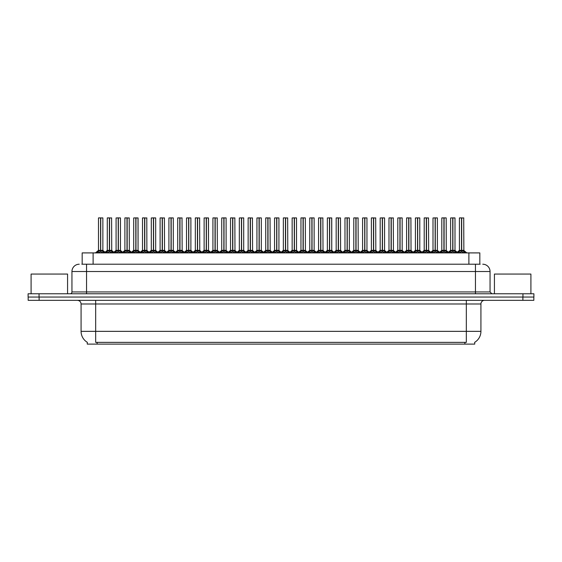 <?xml version="1.0" encoding="UTF-8"?>
<svg xmlns="http://www.w3.org/2000/svg" width="562" height="562" viewBox="0 0 562 562"><rect width="100%" height="100%" fill="white"/><g stroke="black" fill="none" stroke-linecap="round" stroke-linejoin="round"><path stroke-width="0.84" d="M82.171 264.217L82.171 252.907L479.829 252.907L479.829 264.217M474.721 342.3L474.721 344.113L87.279 344.113L87.279 342.3M87.384 342.363A12.771 12.771 0 0 1 81.076 331.348L95.666 331.348L95.666 342.363L466.334 342.363L466.334 331.348L480.924 331.348L480.924 303.986A3.646 3.646 0 0 1 484.577 300.333M81.076 331.348L81.076 303.986C80.858 301.766 79.642 300.551 77.423 300.333M474.616 342.363A12.771 12.771 0 0 0 480.924 331.348M39.115 300.333L533.83 300.333L533.83 297.052L28.17 297.052L28.17 300.333L39.115 300.333L39.115 297.052M533.83 300.333L533.83 297.052M82.01 264.217L480.159 264.217M81.841 264.217L86.548 264.217L86.548 271.516L71.95 271.516L71.95 291.945A1.827 1.827 0 0 1 70.131 293.771M79.249 264.217A7.299 7.299 0 0 0 71.95 271.516M482.751 264.217A7.299 7.299 0 0 1 490.05 271.516L490.05 291.945L491.869 293.771M39.045 293.771L28.1 293.771L28.1 297.052L39.045 297.052L39.045 293.771L522.955 293.771L522.955 297.052L533.9 297.052L533.9 293.771L522.955 293.771M449.066 252.907L450.317 251.593L452.712 250.357L452.712 251.657L452.839 217.887L454.995 217.958L454.995 250.357L452.902 250.357L455.29 251.593L456.541 252.907M454.918 217.887L452.902 217.958L452.902 251.657L452.839 250.357L455.058 250.497L453.141 250.497M452.712 217.887L450.619 217.958L452.712 217.887L450.619 217.958L450.619 250.357L452.839 250.357M452.712 217.958L452.803 250.357L452.775 217.887M452.073 217.887L453.534 217.887M452.712 250.357L450.619 250.357L447.57 252.907M455.29 251.593L455.29 252.907L452.902 251.657M452.712 251.657L450.324 252.914M457.868 252.907L459.119 251.593L461.514 250.357L461.514 251.657L461.641 217.887L459.491 217.887L461.578 217.887L461.578 250.357L464.093 251.593L465.343 252.907M461.704 250.357L461.704 251.657L461.641 250.357L463.798 250.357L461.704 250.357L461.697 217.887M461.514 217.887L459.421 217.958L459.421 250.357L461.641 250.357M461.943 250.497L463.861 250.497L463.72 217.887M461.514 217.958L461.514 250.357L459.421 250.357L457.208 252.24L455.058 250.497L458.037 252.907M461.578 217.887L460.875 217.887M464.086 252.914L461.704 251.657M461.514 251.657L459.126 252.914L459.119 251.593M67.573 293.771L67.573 274.066L31.093 274.066L31.093 293.771M530.907 293.771L530.907 274.066L494.427 274.066L494.427 293.771M431.461 252.907L432.712 251.593L435.1 250.357L435.1 251.657L435.227 217.887L437.384 217.958L437.384 250.357L435.29 250.357L437.686 251.593L438.936 252.907M437.313 217.887L435.29 217.958L435.29 251.657L435.227 250.357L437.454 250.497L435.536 250.497M435.107 217.887L433.007 217.958L435.107 217.887L433.007 217.958L433.007 250.357L435.227 250.357M435.1 217.958L435.199 250.357L435.164 217.887M434.468 217.887L435.929 217.887M435.1 250.357L433.007 250.357L433.007 217.958M437.686 251.593L437.686 252.907L435.29 251.657M435.1 251.657L432.719 252.914L432.712 251.593M413.85 252.907L415.107 251.593L417.496 250.357L417.496 251.657L417.622 217.887L419.779 217.958L419.779 250.357L417.685 250.357L420.074 251.593L421.331 252.907M419.709 217.887L417.685 217.958L417.685 251.657L417.622 250.357L419.849 250.497L417.924 250.497M417.496 217.887L415.402 217.958L417.496 217.887L415.402 217.958L415.402 250.357L417.622 250.357M417.496 217.958L417.594 250.357L417.559 217.887M416.863 217.887L418.318 217.887M417.496 250.357L415.402 250.357L412.36 252.907M420.074 251.593L420.074 252.907L417.685 251.657M417.496 251.657L415.107 252.914L415.107 251.593M396.245 252.907L397.496 251.593L399.891 250.357L399.891 251.657L400.018 217.887L402.174 217.958L402.174 250.357L400.081 250.357L402.469 251.593L403.72 252.907M402.097 217.887L400.081 217.958L400.081 251.657L400.018 250.357L402.237 250.497L400.32 250.497M399.891 217.887L397.798 217.958L399.891 217.887L397.798 217.958L397.798 250.357L400.018 250.357M399.891 217.958L399.982 250.357L399.954 217.887M399.252 217.887L400.713 217.887M402.469 251.593L402.469 252.907L400.081 251.657M399.891 251.657L397.503 252.914L397.496 251.593M378.64 252.907L379.891 251.593L382.279 250.357L382.279 251.657L382.406 217.887L384.57 217.958L384.57 250.357L382.476 250.357L384.865 251.593L386.115 252.907M382.715 250.497L384.633 250.497L382.476 250.357L382.476 251.657L382.469 217.887M382.286 217.887L380.186 217.958L382.286 217.887L380.186 217.958L380.186 250.357L382.406 250.357M382.279 217.958L382.378 250.357L382.343 217.887M381.647 217.887L383.108 217.887M382.279 250.357L380.193 250.357L377.144 252.907M384.865 251.593L384.865 252.907L382.476 251.657M382.279 251.657L379.898 252.914M382.476 217.958L384.492 217.887M440.264 252.907L441.514 251.593L443.903 250.357L443.903 251.657L444.029 217.887L446.116 217.887L444.029 217.887M446.116 217.887L444.099 217.958L444.099 250.385L446.488 251.593L447.738 252.907M444.099 250.385L444.099 251.657L444.029 250.357L446.193 250.357L444.001 250.357M443.91 217.887L441.809 217.958L441.809 250.357L443.966 250.357L443.966 217.887L441.887 217.887L443.966 217.887M446.193 217.958L446.256 250.497L444.338 250.497M443.903 217.958L443.903 250.357L441.816 250.357L439.596 252.24L437.454 250.497L440.425 252.907M443.27 217.887L444.732 217.887M446.488 251.593L446.488 252.907L444.099 251.657M443.903 251.657L441.521 252.914L441.514 251.593M422.659 252.907L423.91 251.593L426.298 250.357L426.298 251.657L426.425 217.887L424.275 217.887L426.361 217.887L426.361 250.357L428.883 251.593L430.134 252.907M426.488 250.357L426.488 251.657L426.425 250.357L428.581 250.357L426.488 250.357L426.488 217.887M426.305 217.887L424.205 217.958L424.205 250.357L426.425 250.357M426.727 250.497L428.651 250.497L428.511 217.887M426.298 217.958L426.298 250.357L424.205 250.357L421.992 252.24L419.849 250.497L422.821 252.907M426.361 217.887L425.666 217.887M428.883 251.593L428.883 252.907L426.488 251.657M426.298 251.657L423.917 252.914L423.91 251.593M405.047 252.907L406.298 251.593L408.693 250.357L408.693 251.657L408.82 217.887L406.67 217.887L408.757 217.887L408.757 250.357L411.272 251.593L412.522 252.907M408.883 250.357L408.883 251.657L408.82 250.357L410.977 250.357L408.883 250.357L408.883 217.887M408.693 217.887L406.6 217.958L406.6 250.357L408.82 250.357M409.122 250.497L411.04 250.497L410.906 217.887M408.693 217.958L408.693 250.357L406.6 250.357L404.387 252.24L402.237 250.497L405.216 252.907M408.757 217.887L408.061 217.887M411.272 251.593L411.272 252.907L408.883 251.657M408.693 251.657L406.305 252.914L406.298 251.593M387.443 252.907L388.693 251.593L391.089 250.357L391.082 251.657L391.215 217.887L389.066 217.887L391.152 217.887L391.152 250.357L393.667 251.593L394.917 252.907M391.278 250.357L391.278 251.657L391.215 250.357L393.372 250.357L391.278 250.357L391.271 217.887M391.089 217.887L388.988 217.958L388.988 250.357L391.215 250.357M391.517 250.497L393.435 250.497L393.295 217.887M391.089 217.958L391.089 250.357L388.995 250.357L386.782 252.24L384.633 250.497L387.611 252.907M391.152 217.887L390.45 217.887M393.66 252.914L391.278 251.657M391.082 251.657L388.7 252.914L388.693 251.593M361.036 252.907L362.286 251.593L364.675 250.357L364.675 251.657L364.801 217.887L366.958 217.958L366.958 250.357L364.864 250.357L367.26 251.593L368.51 252.907M366.888 217.887L364.864 217.958L364.864 251.657L364.801 250.357L367.028 250.497L365.103 250.497M364.682 217.887L362.581 217.958L364.682 217.887L362.581 217.958L362.581 250.357L364.801 250.357M364.675 217.958L364.773 250.357L364.738 217.887M364.043 217.887L365.504 217.887M364.675 250.357L362.581 250.357L362.581 217.958M367.26 251.593L367.26 252.907L364.864 251.657M364.675 251.657L362.293 252.914L362.286 251.593M343.424 252.907L344.675 251.593L347.07 250.357L347.07 251.657L347.197 217.887L349.353 217.958L349.353 250.357L347.26 250.357L349.648 251.593L350.899 252.907M349.283 217.887L347.26 217.958L347.26 251.657L347.197 250.357L349.416 250.497L347.499 250.497M347.07 217.887L344.977 217.958L347.07 217.887L344.977 217.958L344.977 250.357L347.197 250.357M347.07 217.958L347.161 250.357L347.133 217.887M346.438 217.887L347.892 217.887M347.07 250.357L344.977 250.357L344.977 217.958M349.648 251.593L349.648 252.907L347.26 251.657M347.07 251.657L344.682 252.914L344.675 251.593M325.82 252.907L327.07 251.593L329.458 250.357L329.458 251.657L329.592 217.887L331.749 217.958L331.749 250.357L329.655 250.357L332.044 251.593L333.294 252.907M331.749 217.958L329.655 217.958L329.655 251.657L329.592 250.357L331.749 250.357L331.671 217.887M329.465 217.887L327.365 217.958L329.465 217.887L327.365 217.958L327.365 250.357L329.592 250.357M329.458 217.958L329.557 250.357L329.529 217.887M328.826 217.887L330.287 217.887M332.044 251.593L332.044 252.907L329.655 251.657M329.458 251.657L327.077 252.914L327.07 251.593M308.215 252.907L309.465 251.593L311.854 250.357L311.854 251.657L311.98 217.887L314.137 217.958L314.137 250.357L312.043 250.357L314.439 251.593L315.689 252.907M314.067 217.887L312.043 217.958L312.043 251.657L311.98 250.357L314.207 250.497L312.289 250.497M311.861 217.887L309.76 217.958L311.861 217.887L309.76 217.958L309.76 250.357L311.98 250.357M311.854 217.958L311.952 250.357L311.917 217.887M311.222 217.887L312.683 217.887M311.854 250.357L309.76 250.357L306.719 252.907M314.439 251.593L314.439 252.907L312.043 251.657M311.854 251.657L309.472 252.914M369.838 252.907L371.089 251.593L373.477 250.357L373.477 251.657L373.604 217.887L371.461 217.887L373.54 217.887L373.54 250.357L376.062 251.593L377.313 252.907M373.667 250.357L373.667 251.657L373.604 250.357L375.76 250.357L373.667 250.357L373.667 217.887M373.484 217.887L371.384 217.958L371.384 250.357L373.575 250.357M373.913 250.497L375.83 250.497L375.69 217.887M373.477 217.958L373.477 250.357L371.384 250.357L369.171 252.24L367.028 250.497L370 252.907M373.54 217.887L372.845 217.887M376.062 251.593L376.062 252.907L373.667 251.657M373.477 251.657L371.096 252.914L371.089 251.593M352.226 252.907L353.484 251.593L355.872 250.357L355.872 251.657L355.999 217.887L353.849 217.887L355.936 217.887L355.936 250.357L358.451 251.593L359.708 252.907M356.062 250.357L356.062 251.657L355.999 250.357L358.156 250.357L356.062 250.357L356.062 217.887M355.872 217.887L353.779 217.958L353.779 250.357L355.999 250.357M356.301 250.497L358.226 250.497L358.085 217.887M355.872 217.958L355.872 250.357L353.779 250.357L351.566 252.24L349.416 250.497L352.395 252.907M355.936 217.887L355.24 217.887M358.451 251.593L358.451 252.907L356.062 251.657M355.872 251.657L353.484 252.914L353.484 251.593M334.622 252.907L335.872 251.593L338.268 250.357L338.268 251.657L338.394 217.887L336.245 217.887L338.331 217.887L338.331 250.357L340.846 251.593L342.096 252.907M338.457 250.357L338.457 251.657L338.394 250.357L340.551 250.357L338.457 250.357L338.45 217.887M338.268 217.887L336.174 217.958L336.174 250.357L338.394 250.357M338.696 250.497L340.614 250.497L340.474 217.887M338.268 217.958L338.268 250.357L336.174 250.357L333.961 252.24L331.812 250.497L329.894 250.497M338.331 217.887L337.629 217.887M340.846 251.593L340.846 252.907L338.457 251.657M338.268 251.657L335.879 252.914L335.872 251.593M317.017 252.907L318.268 251.593L320.656 250.357L320.656 251.657L320.783 217.887L318.64 217.887L320.719 217.887L320.719 250.357L323.241 251.593L324.492 252.907M320.853 250.357L320.853 251.657L320.783 250.357L322.946 250.357L320.853 250.357L320.846 217.887M320.663 217.887L318.563 217.958L318.563 250.357L320.783 250.357M321.092 250.497L323.01 250.497L322.869 217.887M320.656 217.958L320.656 250.357L318.563 250.357L316.35 252.24L314.207 250.497L317.179 252.907M320.719 217.887L320.024 217.887M323.234 252.914L320.853 251.657M320.656 251.657L318.275 252.914L318.268 251.593M290.603 252.907L291.861 251.593L294.249 250.357L294.249 251.657L294.376 217.887L296.532 217.958L296.532 250.357L294.439 250.357L296.827 251.593L298.085 252.907M296.462 217.887L294.439 217.958L294.439 251.657L294.376 250.357L296.603 250.497L294.678 250.497M294.249 217.887L292.156 217.958L294.249 217.887L292.156 217.958L292.156 250.357L294.376 250.357M294.249 217.958L294.348 250.357L294.312 217.887M293.617 217.887L295.071 217.887M294.249 250.357L292.156 250.357L289.114 252.907M296.827 251.593L296.827 252.907L294.439 251.657M294.249 251.657L291.861 252.914L291.861 251.593M272.999 252.907L274.249 251.593L276.644 250.357L276.644 251.657L276.771 217.887L278.928 217.958L278.928 250.357L276.834 250.357L279.223 251.593L280.473 252.907M278.85 217.887L276.834 217.958L276.834 251.657L276.771 250.357L278.991 250.497L277.073 250.497M276.644 217.887L274.551 217.958L276.644 217.887L274.551 217.958L274.551 250.357L276.771 250.357M276.644 217.958L276.736 250.357L276.708 217.887M276.005 217.887L277.466 217.887M276.644 250.357L274.551 250.357L271.509 252.907M279.223 251.593L279.223 252.907L276.834 251.657M276.644 251.657L274.256 252.914L274.249 251.593M255.394 252.907L256.644 251.593L259.033 250.357L259.033 251.657L259.159 217.887L261.323 217.958L261.323 250.357L259.23 250.357L261.618 251.593L262.868 252.907M261.246 217.887L259.23 217.958L259.23 251.657L259.159 250.357L261.386 250.497L259.468 250.497M259.04 217.887L256.939 217.958L259.04 217.887L256.939 217.958L256.939 250.357L259.159 250.357M259.033 217.958L259.131 250.357L259.096 217.887M258.401 217.887L259.862 217.887M259.033 250.357L256.939 250.357L253.898 252.907M261.618 251.593L261.618 252.907L259.23 251.657M259.033 251.657L256.651 252.914L256.644 251.593M237.789 252.907L239.04 251.593L241.428 250.357L241.428 251.657L241.555 217.887L243.711 217.958L243.711 250.357L241.618 250.357L244.013 251.593L245.264 252.907M243.641 217.887L241.618 217.958L241.618 251.657L241.555 250.357L243.782 250.497L241.857 250.497M241.428 217.887L239.335 217.958L241.428 217.887L239.335 217.958L239.335 250.357L241.555 250.357M241.428 217.958L241.527 250.357L241.491 217.887M240.796 217.887L242.257 217.887M241.428 250.357L239.335 250.357L236.293 252.907M244.013 251.593L244.013 252.907L241.618 251.657M241.428 251.657L239.04 252.914L239.04 251.593M220.178 252.907L221.428 251.593L223.824 250.357L223.824 251.657L223.95 217.887L226.107 217.958L226.107 250.357L224.013 250.357L226.402 251.593L227.652 252.907M226.036 217.887L224.013 217.958L224.013 251.657L223.95 250.357L226.17 250.497L224.252 250.497M223.824 217.887L221.73 217.958L223.824 217.887L221.73 217.958L221.73 250.357L223.95 250.357M223.824 217.958L223.915 250.357L223.887 217.887M223.184 217.887L224.645 217.887M223.824 250.357L221.73 250.357L218.688 252.907M226.402 251.593L226.402 252.907L224.013 251.657M223.824 251.657L221.435 252.914L221.428 251.593M202.573 252.907L203.823 251.593L206.212 250.357L206.212 251.657L206.345 217.887L208.502 217.958L208.502 250.357L206.409 250.357L208.797 251.593L210.048 252.907M208.502 217.958L206.409 217.958L206.409 251.657L206.345 250.357L208.502 250.357L208.425 217.887M206.219 217.887L204.118 217.958L206.219 217.887L204.118 217.958L204.118 250.357L206.345 250.357M206.212 217.958L206.31 250.357L206.282 217.887M205.58 217.887L207.041 217.887M206.212 250.357L204.125 250.357L204.118 217.958M208.797 251.593L208.797 252.907L206.409 251.657M206.212 251.657L203.83 252.914L203.823 251.593M299.413 252.907L300.663 251.593L303.051 250.357L303.051 251.657L303.178 217.887L305.264 217.887L303.178 217.887M305.264 217.887L303.241 217.958L303.241 250.385L305.637 251.593L306.887 252.907M303.241 250.385L303.241 251.657L303.178 250.357L305.335 250.357L303.15 250.357M303.058 217.887L300.958 217.958L300.958 250.357L303.115 250.357L303.115 217.887L301.028 217.887L303.115 217.887M305.335 217.958L305.405 250.497L303.48 250.497M303.051 217.958L303.051 250.357L300.958 250.357L298.745 252.24L296.603 250.497L299.574 252.907M302.419 217.887L303.88 217.887M305.637 251.593L305.637 252.907L303.241 251.657M303.051 251.657L300.663 252.914L300.663 251.593M281.801 252.907L283.051 251.593L285.447 250.357L285.447 251.657L285.573 217.887L283.424 217.887L285.51 217.887L285.51 250.357L288.025 251.593L289.275 252.907M285.637 250.357L285.637 251.657L285.573 250.357L287.73 250.357L285.637 250.357L285.629 217.887M285.447 217.887L283.353 217.958L283.353 250.357L285.573 250.357M285.875 250.497L287.793 250.497L287.66 217.887M285.447 217.958L285.447 250.357L283.353 250.357L281.14 252.24L278.991 250.497L281.969 252.907M285.51 217.887L284.808 217.887M288.025 251.593L288.025 252.907L285.637 251.657M285.447 251.657L283.058 252.914M264.196 252.907L265.447 251.593L267.835 250.357L267.835 251.657L267.969 217.887L265.819 217.887L267.905 217.887L267.905 250.357L270.42 251.593L271.671 252.907M268.032 250.357L268.032 251.657L267.969 250.357L270.125 250.357L268.032 250.357L268.025 217.887M267.842 217.887L265.742 217.958L265.742 250.357L267.969 250.357M268.271 250.497L270.189 250.497L270.048 217.887M267.835 217.958L267.835 250.357L265.749 250.357L263.529 252.24L261.386 250.497L264.365 252.907M267.905 217.887L267.203 217.887M270.42 251.593L270.42 252.907L268.032 251.657M267.835 251.657L265.454 252.914L265.447 251.593M246.592 252.907L247.842 251.593L250.231 250.357L250.231 251.657L250.357 217.887L248.214 217.887L250.294 217.887L250.294 250.357L252.816 251.593L254.066 252.907M250.42 250.357L250.42 251.657L250.357 250.357L252.514 250.357L250.42 250.357L250.42 217.887M250.238 217.887L248.137 217.958L248.137 250.357L250.357 250.357M250.666 250.497L252.584 250.497L252.443 217.887M250.231 217.958L250.231 250.357L248.137 250.357L245.924 252.24L243.782 250.497L246.753 252.907M250.294 217.887L249.598 217.887M252.809 252.914L250.42 251.657M250.231 251.657L247.849 252.914L247.842 251.593M228.98 252.907L230.237 251.593L232.626 250.357L232.626 251.657L232.752 217.887L230.603 217.887L232.689 217.887L232.689 250.357L235.204 251.593L236.462 252.907M232.816 250.357L232.816 251.657L232.752 250.357L234.909 250.357L232.816 250.357L232.816 217.887M232.626 217.887L230.532 217.958L230.532 250.357L232.752 250.357M233.054 250.497L234.979 250.497L234.839 217.887M232.626 217.958L232.626 250.357L230.532 250.357L228.32 252.24L226.17 250.497L229.148 252.907M232.689 217.887L231.994 217.887M235.204 251.593L235.204 252.907L232.816 251.657M232.626 251.657L230.237 252.914L230.237 251.593M211.375 252.907L212.626 251.593L215.021 250.357L215.021 251.657L215.148 217.887L212.998 217.887L215.084 217.887L215.084 250.357L217.599 251.593L218.85 252.907M215.211 250.357L215.211 251.657L215.148 250.357L217.304 250.357L215.211 250.357L215.204 217.887M215.021 217.887L212.928 217.958L212.928 250.357L215.148 250.357M215.45 250.497L217.368 250.497L217.227 217.887M215.021 217.958L215.021 250.357L212.928 250.357L210.715 252.24L208.565 250.497L206.647 250.497M215.084 217.887L214.382 217.887M217.599 251.593L217.599 252.907L215.211 251.657M215.021 251.657L212.633 252.914M184.968 252.907L186.219 251.593L188.607 250.357L188.607 251.657L188.734 217.887L190.89 217.958L190.89 250.357L188.797 250.357L191.192 251.593L192.443 252.907M190.82 217.887L188.797 217.958L188.797 251.657L188.734 250.357L190.961 250.497L189.043 250.497M188.614 217.887L186.514 217.958L188.614 217.887L186.514 217.958L186.514 250.357L188.734 250.357M188.607 217.958L188.706 250.357L188.67 217.887M187.975 217.887L189.436 217.887M188.607 250.357L186.514 250.357L183.472 252.907M191.192 251.593L191.192 252.907L188.797 251.657M188.607 251.657L186.226 252.914L186.219 251.593M167.357 252.907L168.614 251.593L171.003 250.357L171.003 251.657L171.129 217.887L173.286 217.958L173.286 250.357L171.192 250.357L173.581 251.593L174.838 252.907M173.215 217.887L171.192 217.958L171.192 251.657L171.129 250.357L173.356 250.497L171.431 250.497M171.003 217.887L168.909 217.958L171.003 217.887L168.909 217.958L168.909 250.357L171.129 250.357M171.003 217.958L171.094 250.357L171.066 217.887M170.37 217.887L171.824 217.887M171.003 250.357L168.909 250.357L168.909 217.958M173.581 251.593L173.581 252.907L171.192 251.657M171.003 251.657L168.614 252.914L168.614 251.593M149.752 252.907L151.002 251.593L153.398 250.357L153.398 251.657L153.524 217.887L155.681 217.958L155.681 250.357L153.588 250.357L155.976 251.593L157.227 252.907M155.604 217.887L153.588 217.958L153.588 251.657L153.524 250.357L155.744 250.497L153.826 250.497M153.398 217.887L151.304 217.958L153.398 217.887L151.304 217.958L151.304 250.357L153.524 250.357M153.398 217.958L153.489 250.357L153.461 217.887M152.759 217.887L154.22 217.887M153.398 250.357L151.304 250.357L148.263 252.907M155.969 252.914L153.588 251.657M153.398 251.657L151.009 252.914L151.002 251.593M132.147 252.907L133.398 251.593L135.786 250.357L135.786 251.657L135.913 217.887L138.069 217.958L138.069 250.357L135.976 250.357L138.371 251.593L139.622 252.907M138.069 217.958L135.976 217.958L135.976 251.657L135.913 250.357L138.069 250.357L137.999 217.887M135.793 217.887L133.693 217.958L135.793 217.887L133.693 217.958L133.693 250.357L135.885 250.357M135.786 217.958L135.849 250.357L135.849 217.887M135.154 217.887L136.615 217.887M138.371 251.593L138.371 252.907L135.976 251.657M135.786 251.657L133.405 252.914L133.398 251.593M114.543 252.907L115.793 251.593L118.182 250.357L118.182 251.657L118.308 217.887L120.465 217.958L120.465 250.357L118.371 250.357L120.767 251.593L122.017 252.907M120.394 217.887L118.371 217.958L118.371 251.657L118.308 250.357L120.535 250.497L118.61 250.497M118.182 217.887L116.088 217.958L118.182 217.887L116.088 217.958L116.088 250.357L118.308 250.357M118.182 217.958L118.28 250.357L118.245 217.887M117.549 217.887L119.004 217.887M118.182 250.357L116.088 250.357L113.046 252.907M120.767 251.593L120.767 252.907L118.371 251.657M118.182 251.657L115.793 252.914L115.793 251.593M96.931 252.907L98.181 251.593L100.577 250.357L100.577 251.657L100.703 217.887L98.554 217.887L100.64 217.887L100.64 250.357L103.155 251.593L104.406 252.907M102.79 217.887L100.767 217.958L100.703 250.357M100.577 250.357L98.483 250.357L100.577 250.357L100.577 217.958L98.554 217.887M102.86 217.958L102.86 250.357L100.767 250.357L102.923 250.497L101.005 250.497M98.483 217.958L98.483 250.357L95.442 252.907M100.64 217.887L99.938 217.887M103.155 251.593L103.155 252.907L100.767 251.657M100.577 251.657L98.188 252.914L98.181 251.593M193.771 252.907L195.021 251.593L197.41 250.357L197.41 251.657L197.536 217.887L195.393 217.887L197.473 217.887L197.473 250.357L199.995 251.593L201.245 252.907M197.599 250.357L197.606 251.657L197.536 250.357L199.7 250.357L197.599 250.357L197.599 217.887M197.417 217.887L195.316 217.958L195.316 250.357L197.536 250.357M197.845 250.497L199.763 250.497L199.622 217.887M197.41 217.958L197.41 250.357L195.316 250.357L193.103 252.24L190.961 250.497L193.932 252.907M197.473 217.887L196.777 217.887M199.995 251.593L199.995 252.907L197.606 251.657M197.41 251.657L195.028 252.914L195.021 251.593M176.166 252.907L177.416 251.593L179.805 250.357L179.805 251.657L179.931 217.887L177.782 217.887L179.868 217.887L179.868 250.357L182.39 251.593L183.641 252.907M179.995 250.357L179.995 251.657L179.931 250.357L182.088 250.357L179.995 250.357L179.995 217.887M179.805 217.887L177.711 217.958L177.711 250.357L179.931 250.357M180.233 250.497L182.158 250.497L182.018 217.887M179.805 217.958L179.805 250.357L177.711 250.357L175.499 252.24L173.356 250.497L176.328 252.907M179.868 217.887L179.173 217.887M182.383 252.914L179.995 251.657M179.805 251.657L177.416 252.914L177.416 251.593M158.554 252.907L159.805 251.593L162.2 250.357L162.2 251.657L162.327 217.887L160.177 217.887L162.263 217.887L162.263 250.357L164.778 251.593L166.029 252.907M162.39 250.357L162.39 251.657L162.327 250.357L164.483 250.357L162.39 250.357L162.383 217.887M162.2 217.887L160.107 217.958L160.107 250.357L162.327 250.357M162.629 250.497L164.547 250.497L164.413 217.887M162.2 217.958L162.2 250.357L160.107 250.357L157.894 252.24L155.744 250.497L158.723 252.907M162.263 217.887L161.561 217.887M164.778 251.593L164.778 252.907L162.39 251.657M162.2 251.657L159.812 252.914L159.805 251.593M140.95 252.907L142.2 251.593L144.589 250.357L144.589 251.657L144.722 217.887L142.572 217.887L144.659 217.887L144.659 250.357L147.174 251.593L148.424 252.907M146.879 217.958L144.785 217.958L144.785 251.657L144.722 250.357L146.879 250.357L146.801 217.887M144.596 217.887L142.495 217.958L142.495 250.357L144.722 250.357M144.589 217.958L144.589 250.357L142.502 250.357L140.282 252.24L138.14 250.497L136.222 250.497M144.659 217.887L143.956 217.887M147.174 251.593L147.174 252.907L144.785 251.657M144.589 251.657L142.207 252.914M123.345 252.907L124.595 251.593L126.984 250.357L126.984 251.657L127.11 217.887L124.968 217.887L127.047 217.887L127.047 250.357L129.569 251.593L130.82 252.907M127.174 250.357L127.174 251.657L127.11 250.357L129.267 250.357L127.174 250.357L127.174 217.887M126.991 217.887L124.89 217.958L124.89 250.357L127.11 250.357M127.419 250.497L129.337 250.497L129.197 217.887M126.984 217.958L126.984 250.357L124.89 250.357L122.678 252.24L120.535 250.497L123.507 252.907M127.047 217.887L126.352 217.887M129.569 251.593L129.569 252.907L127.174 251.657M126.984 251.657L124.602 252.914L124.595 251.593M105.733 252.907L106.991 251.593L109.379 250.357L109.379 251.657L109.506 217.887L107.356 217.887L109.442 217.887L109.442 250.357L111.957 251.593L113.215 252.907M109.569 250.357L109.569 251.657L109.506 250.357L111.662 250.357L109.569 250.357L109.569 217.887M109.379 217.887L107.286 217.958L107.286 250.357L109.506 250.357M109.808 250.497L111.733 250.497L111.592 217.887M109.379 217.958L109.379 250.357L107.286 250.357L105.073 252.24M109.442 217.887L108.747 217.887M111.957 251.593L111.957 252.907L109.569 251.657M109.379 251.657L106.991 252.914L106.991 251.593M133.693 217.958L133.693 250.357L135.786 250.357M144.785 250.357L146.872 250.357L145.024 250.497M464.872 344.113L464.872 342.3M97.128 344.113L97.128 342.3M93.116 264.217L93.116 252.907M468.884 264.217L468.884 252.907M466.334 300.333L466.334 303.986L81.076 303.986M480.924 303.986L466.334 303.986L466.334 331.348L95.666 331.348L95.666 300.333M522.885 300.333L522.885 297.052M86.548 293.771L86.548 291.945L490.05 291.945M71.95 291.945L86.548 291.945L86.548 271.516L475.452 271.516L475.452 293.771M490.05 271.516L475.452 271.516L475.452 264.217M452.466 250.497L450.619 250.357M455.677 251.924L455.677 252.907M450.317 251.593L450.317 252.907M449.937 251.924L449.937 252.907M461.269 250.497L459.351 250.497M463.798 217.958L461.704 217.958M464.093 251.593L464.093 252.907M464.479 251.924L464.479 252.907M458.74 251.924L458.74 252.907M434.862 250.497L433.007 250.357L429.965 252.907M438.065 251.924L438.065 252.907M432.326 251.924L432.326 252.907M417.257 250.497L415.402 250.357M420.46 251.924L420.46 252.907M414.721 251.924L414.721 252.907M399.645 250.497L397.798 250.357L399.891 250.357M402.856 251.924L402.856 252.907M397.116 251.924L397.116 252.907M382.041 250.497L380.193 250.357M385.244 251.924L385.244 252.907M379.891 251.593L379.891 252.907M379.505 251.924L379.505 252.907M443.664 250.497L441.746 250.497M446.867 251.924L446.867 252.907M441.128 251.924L441.128 252.907M426.059 250.497L424.141 250.497M428.581 217.958L426.488 217.958M429.263 251.924L429.263 252.907M423.523 251.924L423.523 252.907M408.455 250.497L406.53 250.497M410.977 217.958L408.883 217.958M411.658 251.924L411.658 252.907M405.919 251.924L405.919 252.907M390.843 250.497L388.925 250.497M393.372 217.958L391.278 217.958M393.667 251.593L393.667 252.907M394.053 251.924L394.053 252.907M388.314 251.924L388.314 252.907M364.436 250.497L362.581 250.357L359.54 252.907M367.639 251.924L367.639 252.907M361.9 251.924L361.9 252.907M346.831 250.497L344.977 250.357L341.935 252.907M350.035 251.924L350.035 252.907M344.295 251.924L344.295 252.907M329.22 250.497L327.372 250.357L329.458 250.357M332.43 251.924L332.43 252.907M326.691 251.924L326.691 252.907M311.615 250.497L309.76 250.357M314.818 251.924L314.818 252.907M309.465 251.593L309.465 252.907M309.079 251.924L309.079 252.907M373.238 250.497L371.32 250.497M375.76 217.958L373.667 217.958M376.442 251.924L376.442 252.907M370.702 251.924L370.702 252.907M355.634 250.497L353.709 250.497M358.156 217.958L356.062 217.958M358.837 251.924L358.837 252.907M353.098 251.924L353.098 252.907M338.022 250.497L336.104 250.497M340.551 217.958L338.457 217.958M341.232 251.924L341.232 252.907M335.493 251.924L335.493 252.907M320.417 250.497L318.499 250.497M322.946 217.958L320.853 217.958M323.241 251.593L323.241 252.907M323.621 251.924L323.621 252.907M317.881 251.924L317.881 252.907M294.01 250.497L292.156 250.357M297.214 251.924L297.214 252.907M291.474 251.924L291.474 252.907M276.399 250.497L274.551 250.357M279.609 251.924L279.609 252.907M273.87 251.924L273.87 252.907M258.794 250.497L256.939 250.357M261.997 251.924L261.997 252.907M256.258 251.924L256.258 252.907M241.189 250.497L239.335 250.357M244.393 251.924L244.393 252.907M238.653 251.924L238.653 252.907M223.585 250.497L221.73 250.357M226.788 251.924L226.788 252.907M221.049 251.924L221.049 252.907M205.973 250.497L204.125 250.357L201.077 252.907M209.183 251.924L209.183 252.907M203.444 251.924L203.444 252.907M302.813 250.497L300.895 250.497M306.016 251.924L306.016 252.907M300.277 251.924L300.277 252.907M285.208 250.497L283.283 250.497M287.73 217.958L285.637 217.958M288.411 251.924L288.411 252.907M283.051 251.593L283.051 252.907M282.672 251.924L282.672 252.907M267.596 250.497L265.678 250.497M270.125 217.958L268.032 217.958M270.807 251.924L270.807 252.907M265.067 251.924L265.067 252.907M249.992 250.497L248.074 250.497M252.514 217.958L250.42 217.958M252.816 251.593L252.816 252.907M253.195 251.924L253.195 252.907M247.456 251.924L247.456 252.907M232.387 250.497L230.462 250.497M234.909 217.958L232.816 217.958M235.59 251.924L235.59 252.907M229.851 251.924L229.851 252.907M214.775 250.497L212.858 250.497M217.304 217.958L215.211 217.958M217.986 251.924L217.986 252.907M212.626 251.593L212.626 252.907M212.246 251.924L212.246 252.907M188.368 250.497L186.514 250.357M191.572 251.924L191.572 252.907M185.832 251.924L185.832 252.907M170.764 250.497L168.909 250.357L165.867 252.907M173.967 251.924L173.967 252.907M168.228 251.924L168.228 252.907M153.152 250.497L151.304 250.357M155.976 251.593L155.976 252.907M156.362 251.924L156.362 252.907M150.623 251.924L150.623 252.907M135.547 250.497L133.693 250.357L130.651 252.907M138.751 251.924L138.751 252.907M133.011 251.924L133.011 252.907M117.943 250.497L116.088 250.357M121.146 251.924L121.146 252.907M115.407 251.924L115.407 252.907M100.338 250.497L98.413 250.497M103.541 251.924L103.541 252.907M97.802 251.924L97.802 252.907M197.171 250.497L195.253 250.497M199.7 217.958L197.606 217.958M200.374 251.924L200.374 252.907M194.635 251.924L194.635 252.907M179.566 250.497L177.648 250.497M182.088 217.958L179.995 217.958M182.39 251.593L182.39 252.907M182.769 251.924L182.769 252.907M177.03 251.924L177.03 252.907M161.961 250.497L160.037 250.497M164.483 217.958L162.39 217.958M165.165 251.924L165.165 252.907M159.425 251.924L159.425 252.907M144.35 250.497L142.432 250.497M147.56 251.924L147.56 252.907M142.2 251.593L142.2 252.907M141.821 251.924L141.821 252.907M126.745 250.497L124.827 250.497M129.267 217.958L127.174 217.958M129.948 251.924L129.948 252.907M124.209 251.924L124.209 252.907M109.14 250.497L107.216 250.497M111.662 217.958L109.569 217.958M112.344 251.924L112.344 252.907M106.604 251.924L106.604 252.907M463.861 250.497L466.839 252.907M450.548 250.497L448.406 252.24L446.256 250.497M397.798 250.357L394.756 252.907M432.944 250.497L430.794 252.24L428.651 250.497M415.332 250.497L413.189 252.24L411.04 250.497M397.727 250.497L395.585 252.24L393.435 250.497M380.123 250.497L377.973 252.24L375.83 250.497M331.812 250.497L334.79 252.907M327.372 250.357L324.323 252.907M358.226 250.497L360.368 252.24L362.518 250.497M340.614 250.497L342.764 252.24L344.906 250.497M323.01 250.497L325.159 252.24L327.302 250.497M208.565 250.497L211.544 252.907M305.405 250.497L307.547 252.24L309.697 250.497M287.793 250.497L289.943 252.24L292.085 250.497M270.189 250.497L272.338 252.24L274.481 250.497M252.584 250.497L254.727 252.24L256.876 250.497M234.979 250.497L237.122 252.24L239.272 250.497M217.368 250.497L219.517 252.24L221.66 250.497M138.14 250.497L141.118 252.907M102.923 250.497L105.902 252.907M199.763 250.497L201.906 252.24L204.055 250.497M182.158 250.497L184.301 252.24L186.451 250.497M164.547 250.497L166.696 252.24L168.839 250.497M146.942 250.497L149.092 252.24L151.234 250.497M129.337 250.497L131.48 252.24L133.63 250.497M111.733 250.497L113.875 252.24L116.025 250.497"/></g></svg>
